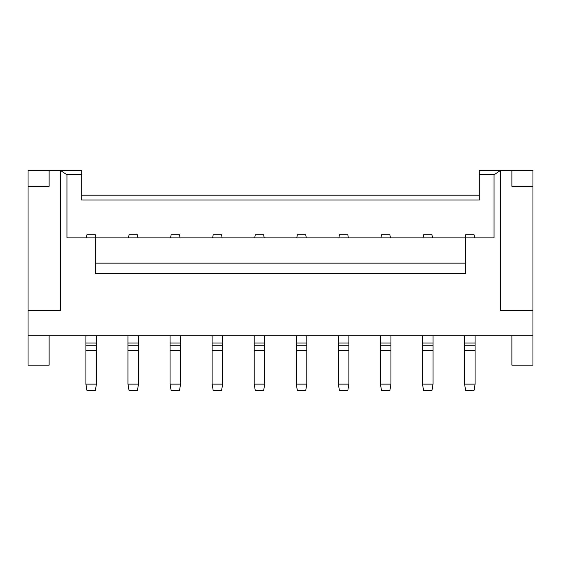<?xml version="1.0" encoding="UTF-8"?>
<svg xmlns="http://www.w3.org/2000/svg" width="561" height="561" viewBox="0 0 561 561"><rect width="100%" height="100%" fill="white"/><g stroke="black" fill="none" stroke-linecap="round" stroke-linejoin="round"><path stroke-width="0.84" d="M532.95 186.357L511.913 186.357L511.913 170.579L532.95 170.579L532.95 335.723L28.05 335.723L28.05 365.176L49.088 365.176L49.088 335.723M28.05 310.478L60.658 310.478L60.658 170.579L28.05 170.579L28.05 335.723M81.696 170.579L81.696 174.787L66.969 174.787L60.658 170.579L81.696 170.579M511.913 186.357L511.913 170.579L479.304 170.579L479.304 200.032L81.696 200.032L81.696 174.787M479.304 195.824L81.696 195.824M532.95 335.723L532.95 365.176L511.913 365.176L511.913 335.723M49.088 186.357L49.088 170.579L49.088 186.357L28.05 186.357M479.304 174.787L494.031 174.787L494.031 237.899L66.969 237.899L66.969 174.787M532.95 310.478L500.342 310.478L500.342 170.579L494.031 174.787M96.422 335.723L96.422 384.11L95.37 390.421L86.955 390.421L85.903 384.11L96.422 384.11M85.903 335.723L85.903 345.211L96.422 345.211M127.978 335.723L127.978 343.016L138.497 343.016L138.497 335.723M127.978 350.45L127.978 384.11L129.03 390.421L137.445 390.421L138.497 384.11L138.497 350.45L127.978 350.45L127.978 345.211L138.497 345.211L138.497 350.45M127.978 343.016L127.978 345.211M95.37 237.899L95.37 273.663L465.63 273.663L465.63 237.899M96.422 350.45L85.903 350.45L85.903 384.11M85.903 350.45L85.903 345.211M138.497 343.016L138.497 345.211M127.978 384.11L138.497 384.11M465.63 263.144L95.37 263.144M86.429 237.899L86.955 234.743L95.37 234.743L95.896 237.899M128.504 237.899L129.03 234.743L137.445 234.743L137.971 237.899M180.046 237.899L179.52 234.743L171.105 234.743L170.579 237.899M180.572 335.723L180.572 384.11L179.52 390.421L171.105 390.421L170.053 384.11L170.053 335.723M180.572 384.11L170.053 384.11M222.121 237.899L221.595 234.743L213.18 234.743L212.654 237.899M222.647 335.723L222.647 384.11L221.595 390.421L213.18 390.421L212.128 384.11L212.128 335.723M222.647 384.11L212.128 384.11M264.196 237.899L263.67 234.743L255.255 234.743L254.729 237.899M264.722 335.723L264.722 384.11L263.67 390.421L255.255 390.421L254.203 384.11L254.203 335.723M264.722 384.11L254.203 384.11M306.271 237.899L305.745 234.743L297.33 234.743L296.804 237.899M306.797 335.723L306.797 384.11L305.745 390.421L297.33 390.421L296.278 384.11L296.278 335.723M306.797 384.11L296.278 384.11M348.346 237.899L347.82 234.743L339.405 234.743L338.879 237.899M348.872 335.723L348.872 384.11L347.82 390.421L339.405 390.421L338.353 384.11L338.353 335.723M348.872 384.11L338.353 384.11M390.421 237.899L389.895 234.743L381.48 234.743L380.954 237.899M390.947 335.723L390.947 384.11L389.895 390.421L381.48 390.421L380.428 384.11L380.428 335.723M390.947 384.11L380.428 384.11M432.496 237.899L431.97 234.743L423.555 234.743L423.029 237.899M433.022 335.723L433.022 384.11L431.97 390.421L423.555 390.421L422.503 384.11L422.503 335.723M433.022 384.11L422.503 384.11M474.571 237.899L474.045 234.743L465.63 234.743L465.104 237.899M475.097 335.723L475.097 384.11L474.045 390.421L465.63 390.421L464.578 384.11L464.578 335.723M475.097 384.11L464.578 384.11M85.903 343.016L96.422 343.016M180.572 343.016L170.053 343.016M180.572 345.211L170.053 345.211M180.572 350.45L170.053 350.45M222.647 343.016L212.128 343.016M222.647 345.211L212.128 345.211M222.647 350.45L212.128 350.45M264.722 343.016L254.203 343.016M264.722 345.211L254.203 345.211M264.722 350.45L254.203 350.45M306.797 343.016L296.278 343.016M306.797 345.211L296.278 345.211M306.797 350.45L296.278 350.45M348.872 343.016L338.353 343.016M348.872 345.211L338.353 345.211M348.872 350.45L338.353 350.45M390.947 343.016L380.428 343.016M390.947 345.211L380.428 345.211M390.947 350.45L380.428 350.45M433.022 343.016L422.503 343.016M433.022 345.211L422.503 345.211M433.022 350.45L422.503 350.45M475.097 343.016L464.578 343.016M475.097 345.211L464.578 345.211M475.097 350.45L464.578 350.45"/></g></svg>
